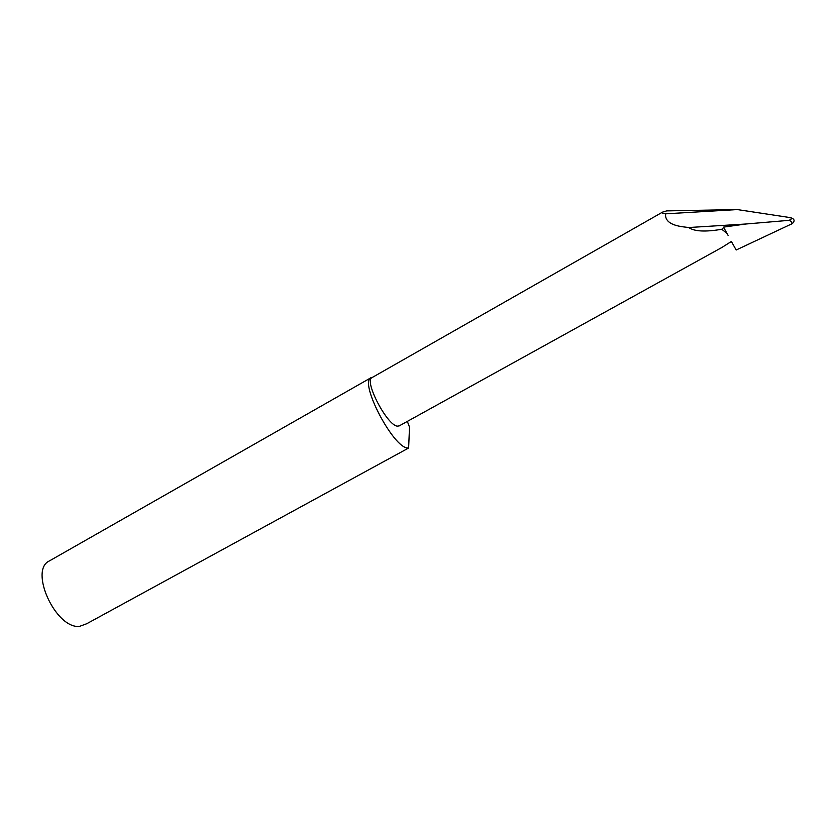 <?xml version="1.0" encoding="UTF-8"?>
<svg xmlns="http://www.w3.org/2000/svg" width="836" height="836" viewBox="0 0 836 836"><rect width="100%" height="100%" fill="white"/><g stroke="black" fill="none" stroke-linecap="round" stroke-linejoin="round"><path stroke-width="1.25" d="M407.351 421.396L409.515 427.133L408.626 448.012L407.937 447.991C393.453 448.535 358.613 381.728 371.142 377.642L372.699 377.214M371.142 377.642L49.439 560.904C28.832 569.912 55.521 628.777 79.399 626.425L86.714 623.74L408.626 448.012M688.718 227.528C694.319 231.499 705.333 232.074 721.782 229.273L726.986 233.38L723.506 227.12L745.858 224.006L688.718 227.528L682.918 226.817C670.629 225.135 664.86 220.809 665.592 213.838C662.446 213.368 661.443 212.793 662.603 212.104L372.093 377.558C363.555 380.453 387.298 425.942 397.497 426.141L399.221 425.89L721.729 247.56L731.385 241.458L736.171 250.006L731.385 241.458M723.715 227.476L721.782 229.273M788.745 220.37C791.378 219.544 791.964 218.635 790.49 217.642C794.493 218.833 795.151 220.788 792.444 223.525L791.87 223.808C791.995 222.083 790.95 220.934 788.745 220.37L745.858 224.006M736.171 250.006L791.87 223.808M790.647 224.508L792.444 223.525M726.986 233.38L728.062 235.344M662.603 212.104L666.668 210.891L737.31 209.575L790.49 217.642M665.592 213.838L737.31 209.575"/></g></svg>
